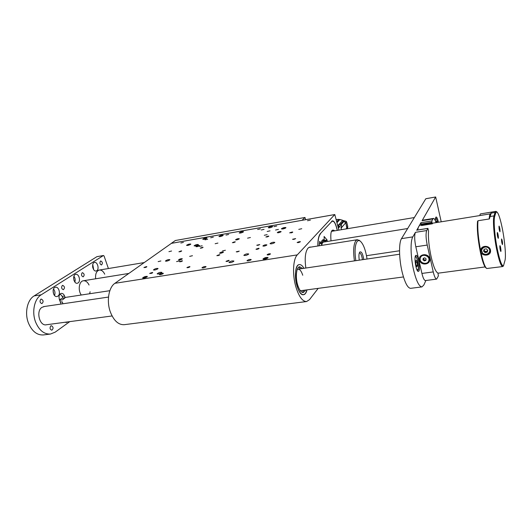 <?xml version="1.0" encoding="UTF-8"?>
<svg xmlns="http://www.w3.org/2000/svg" width="532" height="532" viewBox="0 0 532 532"><rect width="100%" height="100%" fill="white"/><g stroke="black" fill="none" stroke-linecap="round" stroke-linejoin="round"><path stroke-width="0.8" d="M285.797 227.869L285.93 227.636C284.361 227.35 282.858 227.756 281.428 228.846C282.499 229.192 283.955 228.866 285.797 227.869M190.549 244.388L190.782 244.082C189.292 243.902 187.882 244.328 186.559 245.352C187.437 245.631 188.767 245.305 190.549 244.388M318.203 288.364L309.518 299.629L306.565 301.544L124.215 324.686C118.41 324.939 113.782 320.683 110.324 311.912C106.387 301.192 108.701 287.353 114.892 283.317L171.397 243.357M267.889 257.934L268.062 257.614C266.266 257.195 264.564 257.661 262.961 259.011C264.151 259.496 265.794 259.137 267.889 257.934M147.025 276.893L147.351 276.46C145.655 276.221 144.079 276.72 142.629 277.963C143.56 278.322 145.023 277.963 147.025 276.893M157.745 268.886L158.044 268.487C156.401 268.261 154.872 268.74 153.449 269.93C154.366 270.263 155.803 269.917 157.745 268.886M248.511 254.269L248.697 253.95C246.981 253.598 245.358 254.057 243.829 255.32C244.939 255.746 246.496 255.393 248.511 254.269M274.645 242.645L274.798 242.373C273.122 242.027 271.526 242.459 270.017 243.669C271.14 244.082 272.683 243.736 274.645 242.645M169.595 260.042L169.868 259.676C168.278 259.463 166.789 259.922 165.405 261.052C166.31 261.372 167.706 261.032 169.595 260.042M278.422 229.385L275.549 230.023L278.422 229.385M270.037 230.835L267.184 231.48L270.037 230.835M222.981 235.556L223.174 235.284C221.684 235.084 220.275 235.49 218.938 236.507C219.862 236.8 221.212 236.481 222.981 235.556M243.31 231.992L243.476 231.733C241.974 231.506 240.544 231.912 239.181 232.95C240.145 233.249 241.521 232.93 243.31 231.992M206.742 238.303L206.955 238.017C205.478 237.831 204.082 238.243 202.765 239.247C203.656 239.526 204.986 239.207 206.742 238.303M272.49 226.758L272.63 226.526C271.101 226.273 269.644 226.665 268.248 227.716C269.272 228.042 270.688 227.723 272.49 226.758M233.701 261.378L233.907 261.032C232.165 260.673 230.516 261.146 228.973 262.442C230.077 262.881 231.646 262.529 233.701 261.378M161.568 272.776L161.868 272.364C160.179 272.111 158.609 272.603 157.153 273.84C158.097 274.206 159.573 273.847 161.568 272.776M198.143 244.866L198.363 244.56C196.853 244.361 195.424 244.787 194.08 245.837C194.978 246.13 196.335 245.804 198.143 244.866M207.68 239.214L205.033 239.846L207.68 239.214M264.065 229.358L261.272 229.99L264.065 229.358M239.247 251.117L236.248 251.796C236.953 252.055 237.95 251.829 239.247 251.117M179.404 260.926L176.571 261.598L179.404 260.926M280.989 231.792L281.109 231.586C279.766 231.334 278.489 231.679 277.272 232.617C278.176 232.923 279.42 232.644 280.989 231.792M266.745 245.119L266.884 244.88C265.475 244.594 264.131 244.959 262.861 245.983C263.799 246.329 265.096 246.037 266.745 245.119M251.031 259.829L251.19 259.55C249.701 259.217 248.298 259.609 246.974 260.727C247.939 261.119 249.289 260.82 251.031 259.829M199.387 245.791L199.58 245.531C198.296 245.358 197.086 245.718 195.949 246.609C196.714 246.861 197.864 246.589 199.387 245.791M182.097 259.077L182.31 258.778C180.96 258.579 179.696 258.964 178.513 259.929C179.297 260.208 180.494 259.922 182.097 259.077M163.111 273.654L163.364 273.308C161.934 273.089 160.604 273.508 159.374 274.559C160.179 274.864 161.422 274.565 163.111 273.654M239.147 238.968L239.294 238.735C237.99 238.522 236.747 238.875 235.57 239.792C236.407 240.072 237.598 239.792 239.147 238.968M223.287 252.288L223.46 252.015C222.083 251.776 220.787 252.148 219.563 253.146C220.414 253.451 221.658 253.166 223.287 252.288M205.837 266.938L206.037 266.618C204.581 266.346 203.217 266.751 201.947 267.835C202.825 268.188 204.122 267.889 205.837 266.938M202.16 245.777L199.44 246.422L202.16 245.777M213.305 237.146L210.659 237.777L213.305 237.146M183.414 242.399L180.84 243.018L183.414 242.399M171.57 251.011L168.93 251.656L171.57 251.011M250.412 237.511L247.566 238.156L250.412 237.511M260.394 228.88L257.628 229.511L260.394 228.88M228.694 234.446L226.014 235.078L228.694 234.446M217.921 243.077L215.161 243.723L217.921 243.077M301.757 228.72L298.765 229.372L301.757 228.72M310.395 220.108L307.489 220.74L310.395 220.108M276.726 226.014L273.913 226.645L276.726 226.014M267.17 234.639L264.278 235.29L267.17 234.639M146.712 266.911L143.959 267.589L146.712 266.911M152.571 272.816L149.698 273.514L152.571 272.816M182.383 261.079L179.537 261.764L182.383 261.079M219.782 254.968L216.837 255.646L219.782 254.968M259.051 248.544L255.992 249.229C256.723 249.501 257.741 249.275 259.051 248.544M300.327 241.801L297.142 242.479C297.94 242.778 299.004 242.552 300.327 241.801M189.884 266.891L186.912 267.589C187.57 267.842 188.561 267.609 189.884 266.891M229.086 260.66L226 261.358C226.718 261.638 227.743 261.405 229.086 260.66M270.336 254.103L270.442 253.897C269.278 253.631 268.168 253.93 267.124 254.801C267.902 255.114 268.973 254.881 270.336 254.103M181.605 251.137L178.912 251.782L181.605 251.137M203.005 247.5L200.258 248.145L203.005 247.5M235.217 242.02L232.384 242.672L235.217 242.02M268.793 236.308L265.867 236.966L268.793 236.308M292.706 232.245L289.714 232.896L292.706 232.245M192.471 255.719L189.651 256.384L192.471 255.719M225.402 250.253L222.496 250.924L225.402 250.253M259.762 244.554L256.757 245.225C257.475 245.485 258.479 245.259 259.762 244.554M295.652 238.602L292.54 239.274C293.318 239.553 294.356 239.327 295.652 238.602M160.883 260.959L158.15 261.624L160.883 260.959M114.892 283.317L297.275 254.888L334.761 214.562L171.291 243.377M305.435 293.551L307.011 289.86C306.299 292.819 305.162 294.429 303.619 294.701L305.435 293.551M303.952 268.308C302.449 265.681 300.919 264.444 299.363 264.597C291.982 264.783 296.45 296.47 303.619 294.701C301.185 294.741 299.017 291.955 297.135 286.342C294.09 277.099 295.433 264.737 299.363 264.597C300.919 264.444 302.449 265.681 303.952 268.308M337.341 230.383L336.557 227.317C335.373 223.061 333.99 220.906 332.427 220.86L320.457 233.548C318.635 235.716 317.77 239.865 317.857 245.997M305.853 268.028C304.543 258.452 305.262 251.822 308.001 248.138L309.843 247.061L310.881 247.107M171.344 243.357L334.794 214.542L338.897 230.123M297.275 254.888C293.072 258.991 292.261 274.326 295.779 286.535C298.824 296.53 302.415 301.531 306.565 301.544M291.33 232.85C292.527 232.471 292.946 232.178 292.593 231.972L289.88 232.69L291.33 232.85M292.214 232.364L290.292 232.617L292.214 232.364M291.33 232.737L291.197 232.231M267.643 236.84L268.7 236.035L265.927 237.006L267.643 236.84M268.374 236.374L266.379 236.727L268.374 236.374M267.317 236.807L267.19 236.341M202.06 247.945L202.978 247.207L200.338 248.198L202.06 247.945M202.679 247.5L200.73 247.932L202.679 247.5M201.575 247.965L201.448 247.553M234.06 242.545L235.157 241.734L232.431 242.698L234.06 242.545M234.818 242.08L232.903 242.419L234.818 242.08M233.854 242.492L233.721 242.04M180.434 251.656L181.598 250.838L178.952 251.782L180.434 251.656M180.408 251.57L181.239 251.19L180.275 251.137L179.51 251.729L180.408 251.57L180.275 251.137M302.748 275.243C301.411 271.18 299.842 269.159 298.046 269.179L297.215 269.544M300.188 290.532L301.092 290.652M302.322 292.407L303.772 290.292M300.72 268.786L298.738 267.157M302.695 268.494L299.702 266.738C296.331 266.865 295.18 277.451 297.78 285.365C299.396 290.186 301.252 292.58 303.346 292.547L305.754 290.026M336.191 219.536L338.671 219.377L336.191 219.536M339.775 219.457L344.251 220.82M341.943 220.015L342.535 220.301L341.95 220.035M343.679 220.68L342.462 220.394M344.071 221.359L344.443 220.86L345.913 221.239M338.418 225.169L342.535 220.487L345.773 222.695L346.405 221.525L346.618 222.17M347.635 226.18L347.748 226.778M347.722 227.403L347.21 228.74M346.405 221.525L343.499 220.581M343.872 221.299L345.714 222.768L346.977 227.763L345.773 222.695L346.944 228.787M347.662 226.014L346.778 222.502M347.802 227.084L347.602 226.087M341.923 220.029L338.758 219.423L336.211 219.596M336.743 221.678L338.758 219.423M339.842 219.51L337.002 222.695M341.125 228.115L345.714 222.768L341.823 219.962M346.977 227.763L346.897 228.793L346.977 227.763L345.98 228.946M343.393 221.073L340.646 224.218M337.847 225.209L339.303 224.438M339.443 224.285L340.161 224.165L341.245 224.876L341.69 226.632L340.959 227.477L341.524 229.684M340.161 224.165L338.146 225.98M338.645 225.9L339.483 226.792L338.372 228.068M339.483 226.792L338.106 227.018M338.099 227.004L337.541 224.803M319.267 245.771L319.679 241.355L320.936 243.543C321.408 241.156 322.206 239.865 323.33 239.666L324.227 239.812L324.088 236.467L327.127 240.018L327.02 241.521M319.346 243.822L320.936 243.543M324.227 239.812L322.784 240.025M324.42 240.457L327.127 240.018M324.826 241.069L325.444 241.069L325.371 241.588M324.912 241.215L323.948 239.852M322.698 240.198L324.407 240.949C322.864 240.524 321.86 242.02 321.401 245.432M325.537 241.761L324.407 240.949M325.125 241.827L322.711 242.073L321.627 245.398M323.769 242.047L322.372 242.625M145.269 267.523C146.566 267.097 147.051 266.778 146.732 266.572L144.099 267.403L145.269 267.523M146.267 267.017L145.562 266.838L144.485 267.516L146.267 267.017M145.695 267.257L145.562 266.838M181.173 261.631L182.356 260.747L179.577 261.771L181.173 261.631M182.004 261.126L180.082 261.471L182.004 261.126M181.099 261.545L180.947 261.066M218.592 255.52L219.716 254.642L216.883 255.673L218.592 255.52M219.383 255.014L217.375 255.373L219.383 255.014M218.379 255.46L218.226 254.961M258.113 249.029L258.944 248.231L256.118 249.322L258.113 249.029M258.672 248.544L256.484 249.029L258.672 248.544M257.335 249.096L257.195 248.617M258.386 248.71L258.293 248.371M299.17 242.366L300.181 241.495L297.228 242.552L299.17 242.366M299.882 241.854L297.681 242.246L299.882 241.854M298.645 242.353L298.499 241.827M151.314 273.388C152.518 272.949 152.937 272.637 152.571 272.451L149.858 273.302L151.314 273.388M152.199 272.863L151.188 272.776L150.337 273.455L152.199 272.863M151.347 273.262L151.188 272.776M188.873 267.383L189.831 266.525L186.998 267.649L188.873 267.383M189.545 266.878L187.417 267.35L189.545 266.878M188.355 267.397L188.202 266.918M228.095 261.159L228.993 260.301L226.113 261.438L228.095 261.159M228.72 260.647L226.512 261.139L228.72 260.647M227.417 261.205L227.27 260.7M228.474 260.786L228.374 260.454M269.598 254.515L270.196 253.757L267.33 254.535L267.377 254.941L269.598 254.515M269.943 254.043L267.623 254.655L269.943 254.043M268.347 254.742L268.201 254.23M269.491 254.376L269.365 253.924M188.501 245.245C190.283 244.673 190.961 244.248 190.549 243.969L186.739 245.112L188.501 245.245C190.283 244.673 190.961 244.248 190.549 243.969L186.739 245.112L188.501 245.245M189.877 244.56L189.99 244.188L188.787 244.341L187.47 244.873L188.787 244.341L188.973 244.92L188.787 244.341L189.99 244.188L189.877 244.56L187.344 245.252L189.877 244.56M283.775 228.753C285.524 228.201 286.156 227.776 285.664 227.483L281.647 228.56L283.775 228.753C285.524 228.201 286.156 227.776 285.664 227.483L281.647 228.56L283.775 228.753M285.066 228.048L284.992 227.689L283.609 227.876L282.293 228.428L283.609 227.876L283.802 228.58L283.609 227.876L284.992 227.689L285.066 228.048L282.359 228.787L282.293 228.428L282.392 228.787L282.293 228.428L282.359 228.787L283.749 228.6L285.066 228.048M265.554 258.991C267.663 258.306 268.367 257.774 267.669 257.395L263.014 258.984C263.187 259.357 264.038 259.363 265.554 258.991C267.663 258.306 268.367 257.774 267.669 257.395L263.014 258.984C263.187 259.357 264.038 259.363 265.554 258.991M267.057 258.133L267.017 257.654L265.475 257.827L263.965 258.486L265.475 257.827L265.727 258.712L265.475 257.827L267.017 257.654L267.057 258.133L263.992 258.964L263.965 258.486L263.992 258.964L265.541 258.791L267.057 258.133M144.664 277.897C146.805 277.192 147.59 276.66 147.031 276.308L142.702 277.83C142.636 278.209 143.294 278.236 144.664 277.897C146.805 277.192 147.59 276.66 147.031 276.308L142.702 277.83C142.636 278.209 143.294 278.236 144.664 277.897M146.28 277.072L146.506 276.587L145.216 276.726L143.7 277.345L145.216 276.726L145.449 277.411L145.216 276.726L146.506 276.587L146.28 277.072L143.467 277.837L143.7 277.345L143.467 277.837L146.28 277.072M367.047 259.024C365.59 249.747 363.289 243.749 360.131 241.036C358.974 240.284 357.95 240.471 357.072 241.595C354.93 245.086 354.512 251.45 355.808 260.68M359.299 260.161C358.694 256.338 358.827 253.664 359.705 252.128L359.758 252.055C361.447 251.197 362.784 253.684 363.775 259.503M354.432 260.88C353.075 251.131 353.527 244.421 355.795 240.75L357.351 239.706L359.679 240.677M362.445 259.702C361.813 255.493 360.822 253.232 359.466 252.906L359.313 252.953M171.517 243.323L302.189 220.288M302.163 220.195L304.976 217.475L175.341 240.511L171.49 243.237M304.976 217.475L305.567 219.689M419.449 260.095C417.986 254.003 428.34 252.487 429.676 258.638C431.086 264.756 420.772 266.18 419.449 260.095M436.034 222.635C435.123 219.809 434.272 218.406 433.48 218.419L432.928 218.918L422.076 220.7L422.667 220.201L433.48 218.419M421.218 225.036L420.945 222.682L431.871 220.9L432.928 218.918M431.871 220.9L431.924 222.276L420.985 224.052M421.158 224.817L432.09 223.041L431.924 222.276M426.717 230.549C425.693 233.388 425.866 238.23 427.223 245.066L415.818 246.775C414.455 239.985 414.322 235.171 415.419 232.338L426.717 230.549L427.914 228.368L428.566 231.061C427.389 244.74 433.467 271.712 437.889 272.956L438.415 275.855L436.639 279.107L425.427 280.563C424.223 280.457 423.053 278.083 421.916 273.435L433.248 271.912C434.365 276.593 435.495 278.987 436.639 279.107M441.221 221.797L435.668 196.98L425.806 198.749L401.5 238.642C398.707 242.738 398.947 258.904 402.119 271.985C404.839 282.692 407.685 288.138 410.644 288.331L421.942 286.901L423.838 285.019L425.886 280.504M420.945 222.682L416.782 230.183M435.628 197.02L422.076 220.7M415.419 232.338L412.819 236.88C410.192 240.969 410.551 257.229 413.69 270.402C416.37 281.189 419.123 286.688 421.942 286.901M427.223 245.066L433.248 271.912M415.818 246.775L421.916 273.435M418.983 270.888C420.613 268.115 418.092 254.662 416.064 255.333C413.544 255.24 416.017 272.165 418.411 271.426L418.983 270.888M438.415 222.25C437.676 218.878 436.918 217.129 436.14 216.99C435.582 217.189 435.356 218.519 435.455 220.999M50.467 334.043L43.391 334.941C37.021 335.293 32.046 331.35 28.469 323.117C24.412 313.042 27.258 299.882 34.134 295.905L41.21 294.801C34.381 298.785 31.581 312.005 35.631 322.133C39.195 330.419 44.143 334.389 50.467 334.043L55.195 332.141L69.778 321.627M108.408 268.54L104.079 256.025L103.494 255.5L96.864 256.697L34.134 295.905M96.751 270.715C99.484 269.179 97.529 261.717 94.576 262.436C91.138 262.795 92.714 271.759 96.079 270.981L96.751 270.715M78.064 282.944C80.99 281.295 78.982 273.608 75.81 274.352C72.099 274.725 73.655 284.055 77.293 283.25L78.064 282.944M57.848 296.184C60.994 294.396 58.932 286.475 55.514 287.247C51.491 287.639 53.007 297.361 56.964 296.524L57.848 296.184M65.104 322.252L66.394 322.485L67.597 321.92M65.123 297.554L64.572 296.038C63.8 294.176 62.716 293.285 61.32 293.371C59.212 294.203 58.567 296.238 59.385 299.476L61.067 304.051M40.791 299.237L41.237 299.064C43.478 300.281 43.704 301.797 41.908 303.612C39.887 302.781 39.514 301.325 40.791 299.237M44.475 306.492L42.021 307.323C35.757 310.861 39.501 326.222 46.257 324.806L46.776 324.706M104.724 274.186C103.294 271.247 101.499 269.87 99.338 270.05C96.452 270.988 95.228 273.9 95.66 278.788M50.799 325.903L51.305 325.704C53.459 326.954 53.639 328.463 51.83 330.226C49.908 329.414 49.569 327.971 50.799 325.903M100.488 261.079L100.781 260.959C102.603 262.037 102.842 263.373 101.499 264.983C99.83 264.198 99.497 262.894 100.488 261.079M82.141 272.803L82.473 272.677C84.428 273.787 84.661 275.184 83.185 276.853C81.416 276.055 81.064 274.705 82.141 272.803M62.304 285.485L62.69 285.338C64.778 286.502 65.01 287.952 63.388 289.694C61.493 288.876 61.133 287.473 62.304 285.485M103.381 255.546L41.21 294.801M89.662 293.75L90.101 291.755M89.05 285.026C87.561 281.993 85.672 280.577 83.371 280.763C79.069 281.122 77.699 290.346 81.316 295.014C77.699 290.346 79.069 281.122 83.371 280.763L128.837 273.441M62.836 298.093L62.217 296.397L60.189 293.93M53.639 294.09L53.087 290.585M54.523 295.473C55.368 293.125 55.029 290.971 53.506 288.996M74.041 280.563L73.596 277.93M74.879 282.06C75.484 279.972 75.158 278.03 73.901 276.248M92.847 267.869L92.595 266.432M93.672 269.644L92.761 264.49M59.484 299.749L62.071 298.292L64.831 297.721M59.897 300.853L60.089 300.208L59.651 300.201M109.851 290.691L65.556 297.395L62.53 299.842L60.089 300.208M60.342 302.07L62.158 301.797L62.962 303.772M62.889 303.779L62.158 301.797M435.921 222.283L436.36 221.259L436.839 222.509M417.168 262.303L417.487 265.568L416.895 266.745L415.977 264.637L415.658 261.358L416.257 260.195L417.168 262.303L415.771 262.502M416.45 265.714L417.487 265.568M417.706 229.99C418.245 226.998 419.083 225.402 420.227 225.196L490.677 213.804M489.207 218.958C489.367 215.673 489.826 213.957 490.597 213.811M481.234 248.657L481.387 250.153M489.639 252.361L490.577 251.171M495.824 211.377L480.429 213.911L491.528 212.108L489.367 218.931L477.989 220.747C477.344 228.281 478.275 238.549 480.768 251.563C481.546 256.424 490.291 256.231 490.557 251.45L490.497 250.18C489.792 245.166 481.261 245.026 480.728 250.107L480.768 251.563C482.91 261.571 484.911 267.224 486.78 268.514L502.693 266.552C500.978 266.18 498.963 260.434 496.635 249.309C493.915 235.882 492.679 219.683 494.002 215.899L495.026 212.494L495.824 211.377L496.482 211.67M499.847 245.857L499.947 245.691C500.432 245.491 501.344 251.536 500.812 251.47C500.14 250.153 499.821 248.284 499.847 245.857M501.53 239.114L501.623 238.961C502.394 240.777 502.673 242.659 502.474 244.6C501.822 243.304 501.51 241.475 501.53 239.114M498.996 226.24L499.089 226.1C499.867 227.922 500.16 229.804 499.96 231.759C499.295 230.442 498.976 228.6 498.996 226.24M497.247 232.697L497.347 232.55C497.839 232.344 498.763 238.416 498.231 238.349C497.546 237.006 497.214 235.124 497.247 232.697M495.731 212.946L494.713 216.351C493.43 220.062 494.647 235.902 497.3 249.023C499.761 260.713 501.822 266.293 503.485 265.774L505.034 260.288C506.085 255.865 504.828 241.209 502.414 229.019C500.373 218.885 498.497 213.172 496.788 211.889L495.731 212.946L495.026 212.494L490.876 213.166M480.429 213.911L479.964 214.562L480.15 215.5M503.372 265.847L502.693 266.552M486.348 268.195L486.115 268.022C484.28 266.751 482.318 261.225 480.223 251.45C477.796 238.802 476.891 228.787 477.51 221.405L477.989 220.747M420.227 258.552C419.289 263.26 427.475 265.382 428.752 260.747C430.541 255.952 421.903 252.979 420.4 257.854L420.227 258.552M423.226 258.326L424.782 257.827L426.105 258.858L425.873 260.394L424.317 260.886L423 259.855L423.226 258.326M428.646 261.039L428.892 260.461C430.627 255.852 422.468 252.733 420.659 257.295M425.952 259.862L424.609 260.294L424.317 260.886M424.609 260.294L423.292 259.264L423 259.855M423.292 259.264L423.445 258.259M423.472 258.246L423.951 259.776L425.387 260.048L425.986 259.656M487.179 252.195L485.051 252.607L483.535 251.124L484.153 249.235L486.281 248.816L487.797 250.299L487.179 252.195L487.412 251.397L485.284 251.809L485.051 252.607M490.132 250.698L490.404 249.794M482.185 247.473L481.726 248.956M483.794 250.346L485.284 251.809M484.027 249.614L484.532 251.071L486.348 251.603L487.778 250.273L487.412 251.397M343.393 221.046L342.621 220.521M346.718 222.576L346.512 221.824M346.97 227.689L347.768 226.798L347.216 228.74M344.011 221.352L341.145 224.644M341.245 224.876L338.399 228.155M331.03 240.876C330.432 234.18 330.977 230.609 332.653 230.157L334.276 230.895M331.017 240.876C330.232 231.912 331.476 228.554 334.748 230.815M333.531 221.458L331.921 221.086M331.602 221.392L331.762 221.538C333.438 220.401 335.007 222.356 336.49 227.397L337.268 230.396L336.477 227.37M331.762 221.538L320.364 233.654M320.53 233.807C318.741 235.935 317.89 239.992 317.963 245.977M324.68 240.836L327.193 240.431M427.854 228.421L416.636 230.21M401.5 238.642L412.819 236.88M432.39 223.786L421.464 225.555M62.217 296.397L64.572 296.038M437.55 222.396C436.792 219.244 436.107 217.987 435.482 218.612M416.882 269.644L417.979 269.591C419.568 266.798 416.489 253.791 415.1 257.455M489.799 216.571L494.002 215.899L494.713 216.351M482.724 253.192C486.248 256.71 492.24 251.716 488.629 248.225C485.064 244.693 479.119 249.734 482.724 253.192M490.391 249.754L490.005 251.157C488.569 254.715 486.095 255.42 482.571 253.272L481.407 249.987C481.919 245.053 490.797 246.236 490.005 251.157C488.569 254.702 486.095 255.407 482.571 253.259L481.407 249.987M346.784 222.436L347.682 226.007M342.535 220.481L341.87 219.989M339.336 224.344L338.651 225.129M336.497 227.383C335.353 223.181 333.95 221.046 332.274 220.966L332.048 220.999M322.432 242.512L322.711 242.073M308.846 247.433L357.351 239.706M360.131 241.036L359.047 240.165M425.846 198.715L435.668 196.98M427.914 228.368L416.702 230.15M103.494 255.5L96.977 256.65M98.347 270.216L144.179 262.575M331.476 231.36L414.348 217.548M399.618 254.23L297.308 269.285M108.501 297.069L43.498 306.632M403.456 276.946L301.079 290.658M112.079 315.961L45.752 324.846M407.658 228.534L322.858 242.193M399.532 250.772L366.501 255.699M435.602 217.881C435.761 218.506 435.914 216.497 437.563 222.389M417.46 270.728L417.959 270.03C418.591 270.356 418.491 267.23 417.647 260.66C416.41 257.162 415.638 255.699 415.346 256.258M438.049 273.202L485.078 266.924M481.108 248.903L480.728 250.107M496.788 211.889L496.123 211.417M503.485 265.774L502.973 266.426"/></g></svg>
